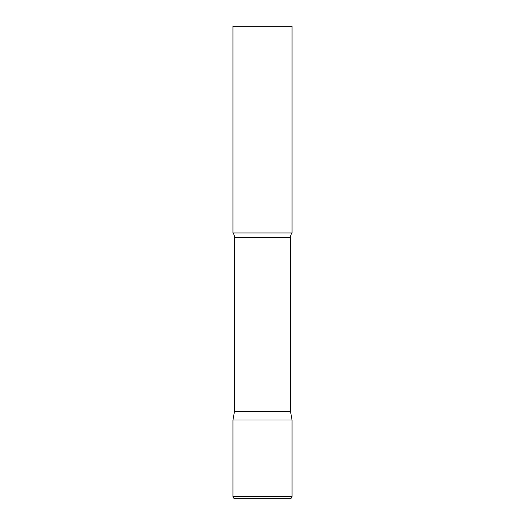 <?xml version="1.0" encoding="UTF-8"?>
<svg xmlns="http://www.w3.org/2000/svg" width="525" height="525" viewBox="0 0 525 525"><rect width="100%" height="100%" fill="white"/><g stroke="black" fill="none" stroke-linecap="round" stroke-linejoin="round"><path stroke-width="0.79" d="M232.969 496.387L232.969 420L234.465 411.515L290.535 411.515L292.031 420L232.969 420L292.031 420L292.031 496.387L232.969 496.387C233.107 497.825 233.894 498.612 235.331 498.75L289.669 498.75C291.106 498.612 291.893 497.825 292.031 496.387M290.535 411.515L290.535 237.326A7.088 7.088 0 0 1 292.031 232.969L292.031 26.25L232.969 26.25L232.969 232.969A7.088 7.088 0 0 1 234.465 237.326L290.535 237.326M234.465 411.515L234.465 237.326M232.969 232.969L292.031 232.969"/></g></svg>
